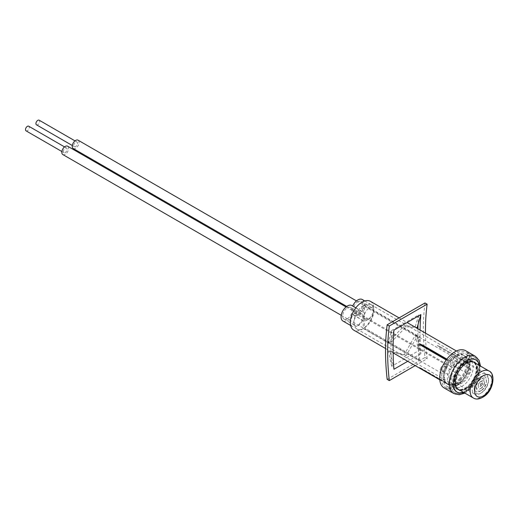 <?xml version="1.0" encoding="UTF-8"?>
<svg xmlns="http://www.w3.org/2000/svg" width="519" height="519" viewBox="0 0 519 519"><rect width="100%" height="100%" fill="white"/><g stroke="black" fill="none" stroke-linecap="round" stroke-linejoin="round"><path stroke-width="0.39" stroke-dasharray="2.6 1.95" d="M342.923 321.027A8.933 5.158 120 0 0 347.393 320.586A8.933 5.158 120 0 0 352.609 314.384L362.067 319.847A8.933 5.158 -60 0 0 362.82 320.457A8.933 5.158 -60 0 0 367.29 320.015A8.933 5.158 -60 0 0 373.129 312.146A8.933 5.158 -60 0 0 371.76 304.984A8.933 5.158 -60 0 0 367.29 305.425A8.933 5.158 -60 0 0 362.067 311.627A8.933 5.158 120 0 0 361.315 311.011A8.933 5.158 120 0 0 356.845 311.452A8.933 5.158 120 0 0 351.013 319.328A8.933 5.158 120 0 0 352.382 326.49A8.933 5.158 120 0 0 356.845 326.042A8.933 5.158 120 0 0 362.067 319.847M362.067 311.627L352.609 306.165A8.933 5.158 120 0 0 351.856 305.548M418.476 337.486L363.242 305.6A14.071 8.122 120 0 0 353.861 322.487A6.689 3.86 -60 0 1 358.59 314.293A6.689 3.86 -60 0 1 361.931 313.963A6.689 3.86 -60 0 1 363.242 316.097A6.689 3.86 -60 0 1 363.242 318.043A6.689 3.86 -60 0 1 358.59 325.212A6.689 3.86 -60 0 1 355.243 325.549A6.689 3.86 -60 0 1 353.861 322.487A14.071 8.122 120 0 0 356.774 328.929A14.071 8.122 120 0 0 363.242 328.54L418.476 360.426L418.476 337.486A14.071 8.122 -60 0 1 419.041 337.142A14.071 8.122 -60 0 1 419.611 336.831L364.377 304.945L364.377 315.442A6.689 3.86 -60 0 1 369.028 308.267A6.689 3.86 -60 0 1 372.376 307.936A6.689 3.86 -60 0 1 373.758 310.998A6.689 3.86 -60 0 1 369.028 319.185A6.689 3.86 -60 0 1 365.687 319.516A6.689 3.86 -60 0 1 364.377 317.388L364.377 327.885A14.071 8.122 120 0 0 373.758 310.998A14.071 8.122 120 0 0 370.845 304.556A14.071 8.122 120 0 0 364.377 304.945M347.393 318.75A6.689 3.86 120 0 0 351.759 312.86A6.689 3.86 120 0 0 350.734 307.495A6.689 3.86 120 0 0 347.393 307.832A6.689 3.86 120 0 0 343.02 313.723A6.689 3.86 120 0 0 344.045 319.081A6.689 3.86 120 0 0 347.393 318.75M357.831 301.798A6.689 3.86 -60 0 1 361.179 301.468A6.689 3.86 -60 0 1 362.204 306.826A6.689 3.86 -60 0 1 357.831 312.723A6.689 3.86 -60 0 1 354.49 313.054A6.689 3.86 -60 0 1 353.465 307.696A6.689 3.86 -60 0 1 357.831 301.798M362.301 299.521A8.933 5.158 -60 0 1 363.67 306.684A8.933 5.158 -60 0 1 357.831 314.559A8.933 5.158 -60 0 1 353.361 315.001A8.933 5.158 -60 0 1 352.609 314.384M456.266 354.834A18.723 10.808 120 0 0 444.037 371.332A18.723 10.808 120 0 0 446.904 386.337A18.723 10.808 120 0 0 456.266 385.409A18.723 10.808 120 0 0 468.501 368.912A18.723 10.808 120 0 0 465.634 353.906A18.723 10.808 120 0 0 456.266 354.834M465.725 360.29A18.723 10.808 120 0 0 453.496 376.794A18.723 10.808 120 0 0 456.363 391.8A18.723 10.808 120 0 0 465.725 390.872A18.723 10.808 120 0 0 477.96 374.368A18.723 10.808 120 0 0 475.093 359.362A18.723 10.808 120 0 0 465.725 360.29M458.692 384.624A16.05 9.264 120 0 0 469.092 370.761A16.05 9.264 120 0 0 467.016 357.805A16.05 9.264 120 0 0 458.692 358.415A16.05 9.264 120 0 0 448.124 372.837A16.05 9.264 120 0 0 450.979 385.585A16.05 9.264 120 0 0 458.692 384.624M465.725 388.251A15.518 8.959 120 0 0 475.78 374.848A15.518 8.959 120 0 0 473.776 362.327A15.518 8.959 120 0 0 465.725 362.911A15.518 8.959 120 0 0 455.513 376.852A15.518 8.959 120 0 0 458.271 389.179A15.518 8.959 120 0 0 465.725 388.251M418.476 360.426A14.071 8.122 -60 0 0 419.041 360.121A14.071 8.122 -60 0 0 419.611 359.771L364.377 327.885M458.692 383.009A14.071 8.122 120 0 0 467.885 370.611A14.071 8.122 120 0 0 465.725 359.336A14.071 8.122 120 0 0 458.692 360.03A14.071 8.122 120 0 0 449.499 372.428A14.071 8.122 120 0 0 451.653 383.703A14.071 8.122 120 0 0 458.692 383.009M370.391 301.325A16.64 9.608 -60 0 1 372.94 314.657A16.64 9.608 -60 0 1 362.067 329.318A16.64 9.608 -60 0 1 353.75 330.142M422.356 368.925L421.921 369.145L419.514 367.458L422.356 368.925L450.726 385.306A16.64 9.608 120 0 0 456.266 383.71A16.64 9.608 120 0 0 468.028 363.787L439.651 347.406L437.167 345.505L439.651 346.497L468.028 362.878A16.64 9.608 120 0 0 464.589 355.71A16.64 9.608 120 0 0 456.266 356.534A16.64 9.608 120 0 0 450.726 361.334L446.865 359.103M421.675 368.866L450.051 385.247A16.64 9.608 120 0 1 447.949 384.534A16.64 9.608 120 0 1 450.051 362.178L450.726 361.334M446.217 359.965L450.051 362.178M450.726 385.306L450.051 385.247M468.028 362.878L468.028 363.787M363.242 305.6L363.242 328.54M364.377 315.442A6.689 3.86 120 0 0 364.377 317.388L364.377 315.442M419.611 359.771L419.611 336.831M439.651 346.497L468.222 363.222M437.167 345.505L439.853 346.841L439.651 347.406M419.514 367.458L450.291 385.526M446.58 359.472L450.291 361.62M26.041 130.846A2.673 1.544 120 0 0 28.805 129.14A2.673 1.544 120 0 0 28.714 126.214M66.64 150.984A2.673 1.544 -60 0 1 63.869 152.69A2.673 1.544 -60 0 1 63.779 149.764A2.673 1.544 -60 0 1 66.549 148.058A2.673 1.544 -60 0 1 66.64 150.984M444.952 369.398A2.673 1.544 -60 0 1 442.188 371.111A2.673 1.544 -60 0 1 442.097 368.185A2.673 1.544 -60 0 1 444.861 366.472A2.673 1.544 -60 0 1 444.952 369.398M457.226 376.924A2.673 1.544 120 0 0 457.317 379.843A2.673 1.544 120 0 0 460.087 378.137A2.673 1.544 120 0 0 459.996 375.211A2.673 1.544 120 0 0 457.226 376.924M62.805 154.545A4.814 2.783 120 0 0 67.781 151.464A4.814 2.783 120 0 0 67.619 146.202M440.955 367.699A4.814 2.783 120 0 0 441.118 372.96A4.814 2.783 120 0 0 446.093 369.885A4.814 2.783 120 0 0 445.931 364.623A4.814 2.783 120 0 0 440.955 367.699M36.479 124.82A2.673 1.544 120 0 0 37.147 124.936A2.673 1.544 120 0 0 39.412 122.776A2.673 1.544 120 0 0 39.159 120.187M76.325 141.914A2.673 1.544 -60 0 1 76.987 142.031A2.673 1.544 -60 0 1 77.24 144.613A2.673 1.544 -60 0 1 74.983 146.773A2.673 1.544 -60 0 1 74.314 146.663A2.673 1.544 -60 0 1 74.061 144.074A2.673 1.544 -60 0 1 76.325 141.914M454.638 360.335A2.673 1.544 -60 0 1 455.306 360.446A2.673 1.544 -60 0 1 455.552 363.034A2.673 1.544 -60 0 1 453.295 365.194A2.673 1.544 -60 0 1 452.626 365.078A2.673 1.544 -60 0 1 452.38 362.496A2.673 1.544 -60 0 1 454.638 360.335M468.43 373.933A2.673 1.544 120 0 0 470.688 371.766A2.673 1.544 120 0 0 470.435 369.184A2.673 1.544 120 0 0 469.766 369.074A2.673 1.544 120 0 0 467.509 371.234A2.673 1.544 120 0 0 467.762 373.816A2.673 1.544 120 0 0 468.43 373.933M73.244 148.518A4.814 2.783 120 0 0 74.444 148.719A4.814 2.783 120 0 0 78.512 144.827A4.814 2.783 120 0 0 78.058 140.175M452.756 367.134A4.814 2.783 120 0 0 456.824 363.248A4.814 2.783 120 0 0 456.376 358.597A4.814 2.783 120 0 0 455.176 358.389A4.814 2.783 120 0 0 451.108 362.281A4.814 2.783 120 0 0 451.556 366.933A4.814 2.783 120 0 0 452.756 367.134M460.353 379.623A16.589 9.576 120 0 0 464.044 355.463A16.589 9.576 120 0 0 451.154 360.024A16.589 9.576 120 0 0 447.462 384.19A16.589 9.576 120 0 0 460.353 379.623M459.523 379.142A16.589 9.576 120 0 0 463.214 354.983A16.589 9.576 120 0 0 450.323 359.544A16.589 9.576 120 0 0 446.625 383.71A16.589 9.576 120 0 0 459.523 379.142M450.116 357.812A20.332 11.736 -60 0 1 465.919 352.219A20.332 11.736 -60 0 1 461.391 381.835A20.332 11.736 -60 0 1 445.587 387.434A20.332 11.736 -60 0 1 450.116 357.812M444.167 387.972A21.506 12.417 120 0 0 460.885 382.055A21.506 12.417 120 0 0 465.673 350.714M459.97 390.269A15.784 9.115 120 0 0 470.934 385.39A15.784 9.115 120 0 0 475.566 363.255M470.104 384.91A15.784 9.115 120 0 0 473.62 361.912A15.784 9.115 120 0 0 461.346 366.258A15.784 9.115 120 0 0 457.836 389.25A15.784 9.115 120 0 0 470.104 384.91M481.158 383.547A1.447 0.837 120 0 0 480.328 385.195A1.447 0.837 120 0 0 481.347 385.786A1.447 0.837 120 0 0 481.541 385.656A1.447 0.837 120 0 0 482.372 384.008A1.447 0.837 120 0 0 481.347 383.418A1.447 0.837 120 0 0 481.158 383.547M480.704 386.117A2.893 1.674 120 0 0 482.372 382.827A2.893 1.674 120 0 0 480.328 381.647A2.893 1.674 120 0 0 479.945 381.906A2.893 1.674 120 0 0 478.278 385.195A2.893 1.674 120 0 0 480.328 386.376A2.893 1.674 120 0 0 480.704 386.117M480.776 381.446A4.347 2.511 120 0 0 478.278 386.376A4.347 2.511 120 0 0 481.347 388.147A4.347 2.511 120 0 0 481.917 387.758A4.347 2.511 120 0 0 484.422 382.827A4.347 2.511 120 0 0 481.347 381.056A4.347 2.511 120 0 0 480.776 381.446M481.087 388.218A5.793 3.341 120 0 0 484.422 381.647A5.793 3.341 120 0 0 480.328 379.279A5.793 3.341 120 0 0 479.562 379.804A5.793 3.341 120 0 0 476.228 386.376A5.793 3.341 120 0 0 480.328 388.737A5.793 3.341 120 0 0 481.087 388.218M480.399 379.344A7.24 4.178 120 0 0 476.228 387.557A7.24 4.178 120 0 0 481.347 390.515A7.24 4.178 120 0 0 482.3 389.86A7.24 4.178 120 0 0 486.465 381.647A7.24 4.178 120 0 0 481.347 378.688A7.24 4.178 120 0 0 480.399 379.344M481.47 390.32A8.687 5.015 120 0 0 486.465 380.466A8.687 5.015 120 0 0 480.328 376.917A8.687 5.015 120 0 0 479.186 377.702A8.687 5.015 120 0 0 474.184 387.557A8.687 5.015 120 0 0 480.328 391.105A8.687 5.015 120 0 0 481.47 390.32M480.017 377.242A10.133 5.852 120 0 0 474.184 388.737A10.133 5.852 120 0 0 481.347 392.877A10.133 5.852 120 0 0 482.683 391.962A10.133 5.852 120 0 0 488.515 380.466A10.133 5.852 120 0 0 481.347 376.327A10.133 5.852 120 0 0 480.017 377.242M481.846 392.422A11.58 6.689 120 0 0 488.515 379.279A11.58 6.689 120 0 0 486.115 373.978A11.58 6.689 120 0 0 478.803 375.6A11.58 6.689 120 0 0 472.498 385.74A11.58 6.689 120 0 0 474.535 394.044A11.58 6.689 120 0 0 480.328 393.467A11.58 6.689 120 0 0 481.846 392.422M463.655 381.919A11.58 6.689 120 0 0 469.961 371.773A11.58 6.689 120 0 0 467.924 363.475A11.58 6.689 120 0 0 460.613 365.097A11.58 6.689 120 0 0 454.307 375.237A11.58 6.689 120 0 0 456.344 383.541A11.58 6.689 120 0 0 463.655 381.919M460.081 362.178A15.596 9.005 120 0 0 451.595 375.84A15.596 9.005 120 0 0 454.333 387.012A15.596 9.005 120 0 0 464.181 384.832A15.596 9.005 120 0 0 472.673 371.176A15.596 9.005 120 0 0 469.929 359.998A15.596 9.005 120 0 0 460.081 362.178M463.11 363.929A15.596 9.005 120 0 0 454.131 381.621A15.596 9.005 120 0 0 457.362 388.763A15.596 9.005 120 0 0 467.21 386.584A15.596 9.005 120 0 0 475.696 372.921A15.596 9.005 120 0 0 472.958 361.749A15.596 9.005 120 0 0 465.16 362.522A15.596 9.005 120 0 0 463.11 363.929M463.571 363.67A16.4 9.465 120 0 0 454.131 382.276A16.4 9.465 120 0 0 465.725 388.971A16.4 9.465 120 0 0 467.885 387.492A16.4 9.465 120 0 0 477.324 368.886A16.4 9.465 120 0 0 465.725 362.191A16.4 9.465 120 0 0 463.571 363.67M470.993 361.678A15.596 9.005 120 0 0 464.246 364.585A15.596 9.005 120 0 0 456.318 387.09M458.498 389.419A15.596 9.005 120 0 0 466.296 388.647A15.596 9.005 120 0 0 468.346 387.239A15.596 9.005 120 0 0 477.324 369.541A15.596 9.005 120 0 0 474.094 362.405M415.304 326.548L418.619 314.923L391.683 330.473L388.368 342.105L404.295 325.698L415.304 326.548L417.166 327.625M391.683 330.473A239.921 138.521 -120 0 0 391.112 340.094L390.23 343.176L406.156 326.775L415.751 327.515M417.938 328.78A239.921 138.521 -120 0 0 418.048 340.464L417.166 336.364L406.156 355.606L390.23 351.914L391.112 356.015A239.921 138.521 -120 0 1 391.112 340.094L393.947 330.136M420.066 330.006A239.921 138.521 -120 0 0 420.883 353.699L418.048 340.464A239.921 138.521 -120 0 0 418.619 350.74L391.683 366.291A239.921 138.521 -120 0 1 391.112 356.015L393.947 369.249M420.883 353.699L407.713 361.302M418.619 350.74L415.304 335.287L404.295 354.529L388.368 350.838L390.23 351.914M391.683 366.291L388.368 350.838M418.619 314.923A239.921 138.521 -120 0 0 418.048 324.544M387.174 379.363L425.009 357.52A239.921 138.521 60 0 1 425.009 302.947M415.213 365.629L427.137 358.746A239.921 138.521 60 0 1 425.496 333.146M425.009 357.52L427.137 358.746M388.368 342.105L390.23 343.176M415.304 335.287L417.166 336.364M404.295 354.529L406.156 355.606M404.295 325.698L406.156 326.775M470.889 386.584A18.619 10.75 120 0 0 477.837 362.625A18.619 10.75 120 0 0 460.561 364.578A18.619 10.75 120 0 0 453.619 388.536A18.619 10.75 120 0 0 470.889 386.584M470.156 386.895A20.332 11.736 120 0 0 474.684 357.273A20.332 11.736 120 0 0 458.874 362.872A20.332 11.736 120 0 0 454.352 392.487A20.332 11.736 120 0 0 470.156 386.895M453.762 393.512A21.506 12.417 120 0 0 470.48 387.589A21.506 12.417 120 0 0 475.268 356.255M463.843 392.507A18.619 10.75 120 0 0 471.726 387.064A18.619 10.75 120 0 0 479.439 365.493M473.328 397.976A15.596 9.005 120 0 0 483.176 395.802A15.596 9.005 120 0 0 491.662 382.14A15.596 9.005 120 0 0 488.924 370.968M350.617 325.471L352.382 326.49M355.813 307.838L361.315 311.011M350.734 307.495L361.931 313.963M361.179 301.468L372.376 307.936M353.361 315.001L362.82 320.457M364.773 300.955L371.76 304.984M446.904 386.337L456.363 391.8M473.776 362.327L467.016 357.805M370.845 304.556L465.725 359.336M385.539 348.496L393.13 352.881M439.788 379.817L447.949 384.534M399.098 317.9L407.117 322.533M456.428 351L464.589 355.71M356.774 328.929L451.653 383.703M458.271 389.179L450.979 385.585M465.634 353.906L475.093 359.362M354.49 313.054L365.687 319.516M344.045 319.081L355.243 325.549M61.871 151.535L63.869 152.69M442.188 371.111L457.317 379.843M341.217 315.286L441.118 372.96M346.037 306.95L445.931 364.623M444.861 366.472L459.996 375.211M64.544 146.903L66.549 148.058M74.989 140.876L76.987 142.031M455.306 360.446L470.435 369.184M356.475 300.916L456.376 358.597M346.731 306.411L451.556 366.933M452.626 365.078L467.762 373.816M72.31 145.508L74.314 146.663M463.214 354.983L464.044 355.463M445.587 387.434L454.352 392.487C459.549 394.881 465.076 393.065 470.934 387.057C478.233 378.325 484.013 365.155 474.684 357.273L465.919 352.219M464.94 393.136L471.79 387.855L478.434 377.384L480.536 366.122M473.62 361.912L474.45 362.392M457.836 389.25L458.666 389.73M446.625 383.71L447.462 384.19M481.347 383.418L480.328 384.008L480.328 385.195M482.372 384.008L482.372 382.827M478.278 385.195L478.278 386.376M484.422 382.827L484.422 381.647M476.228 386.376L476.228 387.557M486.465 381.647L486.465 380.466M474.184 387.557L474.184 388.737M488.515 380.466L488.515 379.279M467.924 363.475L486.115 373.978M454.333 387.012L457.362 388.763M454.131 381.621L454.131 382.276M466.296 388.647L465.725 388.971M477.324 369.541L477.324 368.886M465.16 362.522L465.725 362.191M469.929 359.998L472.958 361.749M456.344 383.541L474.535 394.044M481.347 392.877L480.328 393.467M480.328 376.917L481.347 376.327M481.347 390.515L480.328 391.105M480.328 379.279L481.347 378.688M481.347 388.147L480.328 388.737M480.328 381.647L481.347 381.056M481.347 385.786L480.328 386.376"/><path stroke-width="0.78" d="M355.813 307.838L351.856 305.548A8.933 5.158 120 0 0 347.393 305.996A8.933 5.158 120 0 0 341.554 313.865A8.933 5.158 120 0 0 342.923 321.027L350.617 325.471M352.673 306.022A8.933 5.158 -60 0 1 357.831 299.963A8.933 5.158 -60 0 1 362.301 299.521L364.773 300.955M385.539 348.496L353.75 330.142A16.64 9.608 -60 0 1 351.201 316.811A16.64 9.608 -60 0 1 362.067 302.149A16.64 9.608 -60 0 1 370.391 301.325L399.098 317.9M421.675 345.797L422.356 344.953L419.514 343.928L421.675 345.797L446.217 359.965M422.356 344.953L446.865 359.103M419.514 343.928L446.58 359.472M64.544 146.903L28.714 126.214A2.673 1.544 120 0 0 25.95 127.927A2.673 1.544 120 0 0 26.041 130.846L61.871 151.535M346.037 306.95L67.619 146.202A4.814 2.783 120 0 0 62.637 149.284A4.814 2.783 120 0 0 62.805 154.545L341.217 315.286M74.989 140.876L39.159 120.187A2.673 1.544 120 0 0 38.49 120.077A2.673 1.544 120 0 0 36.233 122.237A2.673 1.544 120 0 0 36.479 124.82L72.31 145.508M356.475 300.916L78.058 140.175A4.814 2.783 120 0 0 76.857 139.974A4.814 2.783 120 0 0 72.79 143.86A4.814 2.783 120 0 0 73.244 148.518L346.731 306.411M480.536 366.122L479.089 360.387L475.268 356.255L465.673 350.714A21.506 12.417 120 0 0 448.954 356.637A21.506 12.417 120 0 0 444.167 387.972L453.762 393.512L459.25 394.751L464.94 393.136M475.566 363.255A15.784 9.115 120 0 0 474.45 362.392A15.784 9.115 120 0 0 462.182 366.738A15.784 9.115 120 0 0 458.666 389.73A15.784 9.115 120 0 0 459.97 390.269M456.318 387.09A15.596 9.005 120 0 0 458.498 389.419L473.328 397.976C476.299 399.87 480.107 399.208 484.752 395.978C493.835 389.484 495.6 373.284 488.924 370.968A15.596 9.005 120 0 0 479.076 373.142A15.596 9.005 120 0 0 470.584 386.804A15.596 9.005 120 0 0 473.328 397.976M488.924 370.968L474.094 362.405A15.596 9.005 120 0 0 470.993 361.678M415.751 327.515L417.166 327.625L420.883 314.579L393.947 330.136A239.921 138.521 -120 0 0 393.947 369.249L407.713 361.302M418.048 324.544A239.921 138.521 -120 0 0 417.938 328.78M389.302 380.589L387.174 379.363A239.921 138.521 60 0 1 387.174 324.784L425.009 302.947L427.137 304.173L389.302 326.016A239.921 138.521 60 0 0 389.302 380.589L415.213 365.629M420.883 314.579A239.921 138.521 -120 0 0 420.066 330.006M425.496 333.146A239.921 138.521 60 0 1 427.137 304.173M387.174 324.784L389.302 326.016M475.268 356.255A21.506 12.417 120 0 0 458.549 362.171A21.506 12.417 120 0 0 453.762 393.512M479.439 365.493A18.619 10.75 120 0 0 461.397 365.058A18.619 10.75 120 0 0 453.457 385.111A18.619 10.75 120 0 0 463.843 392.507M481.768 376.788A12.385 7.149 120 0 0 474.788 392.63A12.385 7.149 120 0 0 485.025 394.777A12.385 7.149 120 0 0 491.999 378.935A12.385 7.149 120 0 0 481.768 376.788M393.13 352.881L439.788 379.817M407.117 322.533L456.428 351"/></g></svg>
